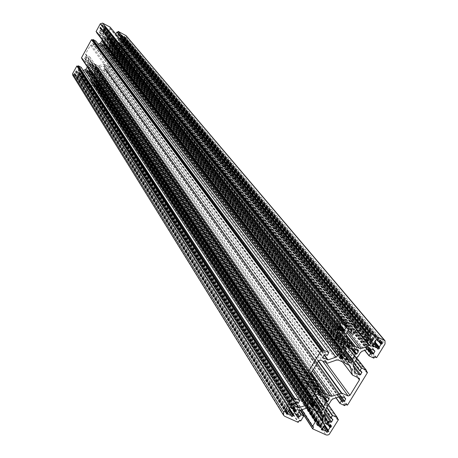 <?xml version="1.0" encoding="UTF-8"?>
<svg xmlns="http://www.w3.org/2000/svg" width="458" height="458" viewBox="0 0 458 458"><rect width="100%" height="100%" fill="white"/><g stroke="black" fill="none" stroke-linecap="round" stroke-linejoin="round"><path stroke-width="0.34" stroke-dasharray="2.29 1.72" d="M122.217 35.73L122.046 35.151L121.17 35.151L121.101 36.108L119.498 38.627L122.154 39.594L122.612 40.31L123.162 40.138L123.236 39.182L124.828 36.663L122.217 35.73M95.585 85.205L96.529 85.469L96.976 86.161L97.525 85.989L97.594 85.045L99.197 82.589L96.558 81.65L96.06 80.917L95.51 81.089L95.441 82.034L93.838 84.484L95.585 85.205M102.558 25.322L102.386 24.743L101.499 24.738L101.436 25.7L99.827 28.224L102.518 29.215L102.976 29.936L103.531 29.764L103.6 28.802L105.203 26.272L102.558 25.322M75.919 75.112L76.87 75.381L77.322 76.074L77.877 75.902L77.94 74.952L79.549 72.49L76.881 71.534L76.377 70.795L75.822 70.967L75.759 71.917L74.144 74.373L75.919 75.112M110.968 42.594L111.798 41.409L111.752 40.613L110.401 39.823L109.691 40.544L106.863 39.056L107.143 38.123L105.981 37.493L104.962 37.814L104.338 38.936L104.991 39.674L103.462 42.417L102.472 42.285L101.882 44.191L103.245 44.993L104.006 44.317L105.174 45.371L106.834 45.806L106.502 46.687L107.664 47.311L108.678 46.997L109.307 45.874L108.655 45.142L110.183 42.405L110.968 42.594M96.34 68.809L97.17 67.629L97.148 66.879L95.774 66.067L95.064 66.782L92.235 65.311L92.516 64.401L91.348 63.771L90.329 64.091L89.711 65.357L90.22 65.425L90.363 65.935L88.846 68.66L87.856 68.534L87.249 70.389L88.634 71.219L89.396 70.549L90.564 71.58L92.11 71.946L91.892 72.874L93.06 73.498L94.073 73.183L94.692 72.066L93.993 71.54L95.556 68.62L96.34 68.809M72.73 75.215L80.82 79.589L81.495 78.679L82.222 78.879L83.711 76.205L82.32 75.318L81.043 76.555L79.824 75.868L81.392 72.896L85.56 71.597L86.694 71.688L89.075 72.914L89.928 72.725L90.237 73.515L93.163 75.238L94.491 79.629L93.106 82.331L92.602 82.486L91.388 81.81L91.944 80.287L90.358 79.618L88.863 82.291L89.442 82.755L88.972 83.745L96.455 87.604L98.728 86.888L102.89 79.303L101.991 78.822L102.226 78.1L99.569 76.732L98.625 78.129L99.821 78.965L99.226 80.408L98.722 80.568L96.174 79.205L94.966 75.078L95.104 73.961L96.432 71.58L96.272 70.744L97.085 70.412L98.413 68.024L99.312 67.297L103.456 66.004L106.153 67.274L106.29 67.773L105.689 68.849L103.977 68.551L103.233 70.034L105.941 71.459L106.433 70.876L107.481 71.248L117.488 53.351L116.59 52.716L116.83 51.989L114.174 50.598L113.223 52.006L114.403 52.836L113.819 54.307L113.309 54.468L110.779 53.099L109.571 48.914L109.708 47.787L111.048 45.388L110.888 44.546L111.7 44.214L113.04 41.815L113.939 41.083L118.095 39.794L120.906 41.186L120.322 42.668L118.611 42.365L117.866 43.871L120.569 45.308L121.061 44.718L374.781 357.057M111.7 44.214L357.755 356.994M110.888 44.546L356.238 357.652M111.048 45.388L356.45 359.135M116.59 52.716L365.856 371.604M106.433 70.876L345.641 404.557M97.085 70.412L328.638 404.626M96.272 70.744L327.126 405.284M96.432 71.58L327.344 406.744M101.991 78.822L336.825 418.933M89.442 82.755L313.61 427.045M90.237 73.515L315.018 409.469M89.928 72.725L315.373 409.378M89.075 72.914L313.793 409.796M81.495 78.679L299.44 420.662M83.299 70.543L80.637 71.259L78.066 69.874L78.662 68.431L80.39 68.734L81.158 67.309M82.114 59.116L84.793 60.502L85.749 59.093L84.535 58.246L85.131 56.786L85.64 56.632L88.211 58.017L89.43 62.179L89.299 63.307L87.965 65.694L88.131 66.536L87.312 66.874L302.183 386.048M88.131 66.536L304.994 387.353M87.965 65.694L306.087 387.857M81.495 57.948L82.343 58.389L302.721 384.777M82.343 58.389L82.085 58.859M98.178 44.208L95.241 45.004L92.676 43.619L93.266 42.147L94.995 42.457L95.762 41.002M96.747 32.758L99.432 34.173L100.388 32.758L99.197 31.911L99.781 30.428L100.291 30.268L102.844 31.654L104.069 35.884L103.932 37.018L102.592 39.422L102.752 40.27L332.113 338.239M102.592 39.422L333.561 338.931M96.134 31.579L96.987 32.031L331.941 336.596M96.987 32.031L96.764 32.426M115.8 34.007L115.359 34.968L116.738 35.713L118.021 34.47L119.206 35.134L119.229 35.541L117.643 38.169L113.481 39.457L112.347 39.359L109.972 38.106L109.118 38.295L108.809 37.493L105.947 35.821L104.59 30.972L105.958 28.516L106.468 28.362L107.664 29.031L107.126 30.617L108.712 31.299L110.223 28.591L109.645 28.115L110.138 27.142M109.645 28.115L355.534 328.523M108.809 37.493L346.5 336.974M109.118 38.295L353.599 346.706M109.972 38.106L345.945 334.684M121.061 44.718L122.109 45.096L126.311 37.585L126.185 35.753M103.674 46.705L101.298 45.462L100.159 45.365L95.018 46.848L91.411 44.958L90.392 45.273L85.635 53.832L85.652 54.582L89.671 56.826L91.257 62.036L94.176 63.759L94.48 64.555L95.338 64.366L97.714 65.597L98.848 65.689L103.68 64.177L107.538 66.061L108.552 65.746L113.303 57.25L113.269 56.471L109.319 54.279L107.71 48.995L104.842 47.317L104.533 46.521L103.674 46.705L342.859 362.129M104.533 46.521L344.439 361.717M104.842 47.317L343.964 361.843M95.338 64.366L311.217 373.001M94.48 64.555L324.419 394.544M94.176 63.759L316.701 382.819M122.154 35.621L376.688 339.653M122.063 39.548L374.083 344.135M380.123 341.851L123.752 36.531L380.129 341.857M96.426 85.411L323.274 426.787M98.092 82.429L329.399 425.631M96.495 81.547L325.861 423.198M102.495 25.213L341.742 322.758M102.42 29.169L339.115 327.149M104.109 26.129L345.298 325.1L104.109 26.129M76.761 75.324L288.231 410.746M78.433 72.318L294.362 409.755M76.818 71.425L290.813 407.311M111.168 42.531L353.284 349.414M353.816 349.901L109.645 40.504L353.822 349.906M106.788 38.93L347.244 345.441M104.504 39.148L344.794 348.257M102.792 42.474L341.284 354.234M106.714 45.743L343.139 353.17M108.798 45.657L344.948 350.301L108.804 45.663M96.546 68.746L325.501 398.42M95.012 66.736L325.128 398.254M92.155 65.191L318.362 393.353M89.883 65.414L315.654 396.107M88.182 68.723L312.219 402.038L88.194 68.757M92.11 71.946L314.303 400.246M94.188 71.849L316.489 397.567L94.188 71.854M118.382 39.817L370.373 348.601M118.095 39.794L369.858 348.584M113.939 41.083L362.146 351.24M113.04 41.815L360.435 352.614M109.708 47.787L353.776 363.503M109.571 48.914L353.421 365.513M110.727 52.991L355.145 372.623M110.905 53.208L355.133 372.589M113.309 54.468L353.879 367.413M113.819 54.307L353.37 365.221M114.42 53.225L360.915 371.501M114.282 52.733L361.648 371.844M113.275 52.206L353.902 363.297L113.229 52.16M113.223 52.006L353.982 363.165M113.973 50.661L355.465 360.744M114.174 50.598L355.671 360.406M116.83 51.989L356.387 357.589M116.882 52.189L366.44 370.654M117.431 53.157L366.268 370.934M117.488 53.351L367.425 372.657M107.481 71.248L347.507 405.112M107.275 71.311L347.13 405.244M106.142 71.396L345.063 405.502M105.941 71.459L344.691 405.633M103.285 70.085L336.017 397.882M103.227 69.885L336.143 397.836M103.977 68.551L338.702 396.949M104.178 68.488L339.075 396.823M105.185 69.003L340.025 396.491M105.689 68.849L340.998 396.227M106.29 67.773L344.845 397.973M106.153 67.274L345.458 398.254M103.743 66.026L341.187 396.279M103.456 66.004L340.672 396.267M99.312 67.297L332.983 398.935M98.413 68.024L331.283 400.303M95.104 73.961L324.711 411.061M94.966 75.078L324.361 413.036M96.134 79.114L326.13 420.015M96.312 79.331L326.096 419.871M98.722 80.568L324.338 412.927M99.226 80.408L324.493 411.479M99.827 79.337L332.09 418.955M99.684 78.845L332.623 419.196M98.682 78.329L325.243 410.185M98.625 78.129L325.312 410.076M99.369 76.795L326.772 407.683M99.569 76.732L326.989 407.328M102.226 78.1L328.38 404.74M102.283 78.301L337.403 417.988M102.832 79.251L337.306 418.148M102.89 79.452L338.399 419.952M98.728 86.888L330.155 433.382M96.455 87.604L325.959 434.854M89.029 83.797L300.62 410.191M88.972 83.596L300.723 410.15M88.921 82.486L301.742 409.801M88.863 82.291L301.845 409.761M90.358 79.618L306.723 408.067M90.558 79.555L307.095 407.941M91.892 80.242L308.52 407.631M91.949 80.436L318.379 422.74M91.382 81.444L317.262 424.566M91.526 81.936L317.159 424.927M92.602 82.486L317.743 423.782M93.106 82.331L318.293 422.877M94.457 79.91L314.921 409.498M94.491 79.629L316.289 410.935M93.317 75.593L320.503 412.904M92.613 74.74L320.096 412.664M86.694 71.688L309.545 407.86M85.56 71.597L307.478 407.803M81.392 72.896L299.744 410.494M81.169 73.074L299.314 410.837M79.818 75.507L296.635 415.246M79.967 75.999L296.532 415.589M81.043 76.555L297.145 414.404M81.553 76.394L297.706 413.482M82.114 75.381L298.816 411.656M82.32 75.318L299.04 411.29M83.654 76.005L300.122 410.362M83.711 76.205L303.706 416.099M82.222 78.879L300.751 420.948M82.022 78.942L300.374 421.079M81.026 79.526L298.507 422.196M80.82 79.589L298.129 422.328M73.337 75.747L284.727 416.299M81.135 67.389L299.738 400.807M80.39 68.734L298.255 403.252M80.184 68.797L297.877 403.378M79.171 68.271L296.063 402.553M78.662 68.431L295.112 402.88M78.06 69.513L293.921 404.849M78.209 70.011L293.818 405.198M80.637 71.259L295.267 402.697M80.923 71.282L295.65 402.508M89.299 63.307L307.713 382.121M89.43 62.179L308.858 381.331M88.251 58.109L313.364 383.42M88.073 57.891L313.272 383.369M85.64 56.632L308.927 381.354M85.131 56.786L307.976 381.686M84.53 57.874L306.78 383.661M84.673 58.372L306.677 384.05M85.692 58.899L307.186 382.985M85.749 59.093L308.904 385.71M84.999 60.439L307.415 388.161M84.793 60.502L307.037 388.292M95.751 41.105L328.844 352.878M94.995 42.457L327.344 355.351M94.795 42.52L326.966 355.477M93.781 41.987L325.151 354.624M93.266 42.147L324.201 354.95M92.665 43.235L322.993 356.937M92.808 43.733L322.896 357.383M95.241 45.004L324.081 355.15M95.522 45.033L324.321 354.795M103.932 37.018L336.395 334.855M104.069 35.884L337.237 333.476L99.781 30.428M102.895 31.768L342.532 335.256L102.718 31.55M100.291 30.268L338.176 333.166M99.174 31.516L336.012 335.491M99.317 32.02L335.914 335.977M100.331 32.552L336.298 335.016M100.388 32.758L338.124 337.598M99.638 34.11L336.619 340.076M99.432 34.173L336.241 340.208M110.12 27.257L356.49 326.949M110.166 28.39L355.774 328.128M110.223 28.591L356.547 329.325M108.712 31.299L353.53 334.283M108.512 31.362L353.147 334.414M107.172 30.657L348.326 330.235M107.115 30.457L348.412 330.092M107.687 29.432L350.782 329.754M107.544 28.928L351.607 330.155M106.468 28.362L349.689 329.228M105.958 28.516L348.738 329.554M104.59 30.972L346.002 334.054M104.556 31.259L345.91 334.563M105.724 35.369L347.668 341.794M106.433 36.239L347.651 341.731M112.347 39.359L346.866 332.634M113.481 39.457L347.708 331.254M117.643 38.169L356.215 329.875M117.866 37.985L365.484 340.346M119.229 35.541L371.272 339.63M119.091 35.037L372.136 340.048M118.021 34.47L370.241 339.132M117.511 34.631L369.297 339.458M116.945 35.65L368.158 341.325M116.738 35.713L367.78 341.45M115.41 35.008L356.49 329.416M115.353 34.808L356.576 329.273M126.311 37.585L385.046 343.941M122.109 45.096L376.642 357.641M121.902 45.159L376.27 357.767M120.769 45.245L374.192 358.013M120.569 45.308L373.82 358.145M117.912 43.911L364.671 350.37M117.855 43.71L364.82 350.318M118.611 42.365L367.528 349.385M118.811 42.302L367.906 349.259M119.813 42.829L368.747 348.967M120.322 42.668L369.68 348.647M120.929 41.586L373.797 350.244M120.786 41.088L374.638 350.645M95.705 68.477L322.982 396.554M95.556 68.62L322.363 396.336M94.045 71.345L316.741 397.384M93.993 71.54L316.512 397.55M94.354 71.912L323.525 407.528M94.525 71.86L323.84 407.414M94.692 72.066L323.886 407.402M94.073 73.183L315.327 398.655M93.06 73.498L319.655 408.427M91.949 72.925L318.911 409.349M91.978 72.656L319.123 409.057M92.15 72.599L319.438 408.948M92.258 72.456L319.65 408.679M92.253 72.089L314.343 400.16M89.396 70.549L312.196 402.038M89.196 70.509L311.961 402.176L87.856 68.534M88.875 70.709L311.549 402.845M88.806 70.876L311.388 403.109M88.852 71.042L311.331 403.206M88.634 71.219L311.034 403.698M87.524 70.641L310.507 404.969M87.238 69.65L310.713 404.225M88.131 68.557L312.367 402.084M88.325 68.826L312.78 402.662M88.697 68.809L313.467 402.593M88.846 68.66L313.747 402.319M90.363 65.935L316.764 397.372M90.409 65.734L316.867 397.012M90.22 65.425L315.951 395.62L90.22 65.425M90.049 65.362L315.837 395.804M89.711 65.208L315.631 396.153M90.329 64.091L316.867 394.115M91.348 63.771L318.757 393.462M92.464 64.349L320.743 394.378M92.43 64.618L320.131 394.098M92.258 64.675L319.558 393.834M92.15 64.818L318.98 393.565M92.304 65.328L320.36 396.118M95.212 66.771L325.558 398.391M95.533 66.576L326.159 398.013M95.602 66.404L326.296 397.71M95.556 66.238L326.228 397.424M95.774 66.067L326.64 397.092M96.884 66.639L328.615 398.002M97.17 67.629L327.481 397.481M96.272 68.723L327.31 401.735M96.226 68.557L324.573 397.601M96.077 68.46L324.207 397.281M101.298 45.462L338.617 360.125M100.159 45.365L336.544 360.057M107.212 48.559L349.151 365.1M107.916 49.43L349.282 365.169M109.267 54.176L342.653 362.032M109.445 54.388L352.671 375.216M113.017 56.26L359.009 378.194M113.303 57.25L357.606 377.535M108.552 65.746L326.09 362.725M107.538 66.061L322.684 361.127M103.966 64.206L318.539 360.933M103.68 64.177L318.321 361.293M98.848 65.689L313.398 369.406M97.714 65.597L312.499 370.888M91.795 62.528L318.339 389.283M91.085 61.664L318.459 389.764M89.711 56.924L310.85 373.602M316.14 381.182L316.364 381.497M89.533 56.706L310.827 373.642M85.927 54.828L308.955 377.203M85.635 53.832L309.156 376.396M90.392 45.273L318.636 360.772M91.411 44.958L320.537 360.12M95.018 46.848L326.989 363.148M95.304 46.871L327.51 363.165M108.655 45.142L345.229 350.049M110.183 42.405L350.771 348.338M108.609 45.342L345.006 350.25M108.964 45.714L352.62 359.902M109.136 45.663L352.935 359.793L109.307 45.874M108.678 46.997L343.844 351.664M107.664 47.311L348.727 361.07M106.554 46.727L347.988 361.751M106.588 46.458L348.2 361.425M106.754 46.401L348.515 361.316M106.863 46.258L348.727 361.041M106.863 45.886L343.156 353.112M104.006 44.323L341.044 354.418L104.006 44.317M103.806 44.283L340.901 354.652M103.485 44.483L340.5 355.305M103.416 44.649L340.34 355.574M103.462 44.815L340.271 355.683M103.245 44.993L339.973 356.169M102.134 44.409L339.618 357.366M101.848 43.407L339.813 356.439M102.472 42.285L341.061 354.383M102.747 42.308L341.456 354.257M102.941 42.577L341.891 354.864M103.313 42.565L342.578 354.801M103.462 42.417L342.865 354.526M104.991 39.674L345.916 349.517M105.037 39.468L346.019 349.156M104.848 39.159L345.069 347.805L104.842 39.148M104.676 39.096L344.971 347.971M104.338 38.936L344.788 348.269M104.962 37.814L346.042 346.208M105.981 37.493L347.937 345.555M107.098 38.083L349.918 346.506M107.063 38.358L349.162 346.145M106.891 38.409L348.521 345.836M106.783 38.558L347.845 345.521M106.932 39.067L349.528 348.275M109.84 40.539L354.71 350.628M110.166 40.338L355.322 350.244M110.235 40.167L355.46 349.935M110.183 40.001L355.391 349.643M110.401 39.823L355.803 349.311M111.512 40.407L357.778 350.255M111.798 41.409L356.221 349.511M110.893 42.508L356.45 354.04M110.847 42.342L352.603 348.962M110.704 42.239L352.402 348.853M110.326 42.256L351.366 348.464M75.267 74.557L287.292 412.28M75.095 74.522L287.023 412.309M74.837 74.683L286.599 412.721M74.631 74.694L286.405 413.042M74.305 74.522L286.25 413.477M74.144 73.984L286.359 413.11M74.328 73.658L286.725 412.515M74.505 73.549L287.051 412.303M74.803 73.532L287.613 412.252M74.929 73.412L287.853 412.017M75.759 71.917L289.496 409.303L78.06 75.57M75.799 71.746L289.582 409L75.799 71.746M75.644 71.494L289.313 408.576L75.639 71.494M75.639 71.293L289.324 408.227M75.822 70.967L289.691 407.626M76.377 70.795L290.721 407.265M76.709 70.961L291.311 407.534L76.812 71.133M76.938 71.545L291.689 408.542M78.604 72.347L294.677 409.796M78.862 72.187L295.164 409.486M79.068 72.175L295.536 409.452M79.394 72.347L296.131 409.721M79.555 72.885L295.628 409.492M79.371 73.217L294.958 409.618M79.194 73.326L294.631 409.818M78.896 73.337L293.504 408.983M78.77 73.463L292.96 408.725M77.94 74.952L289.307 408.255M77.9 75.123L289.605 409.149L77.9 75.123M78.055 75.375L289.605 409.154L78.06 75.375M77.877 75.902L288.992 409.727M77.322 76.074L288.311 410.608M76.996 75.908L291.248 415.938M76.887 75.736L291.248 415.933M76.887 75.444L288.271 410.671M104.281 26.158L345.882 325.483M104.538 25.997L346.374 325.174M104.745 25.991L346.752 325.14M105.077 26.163L347.341 325.426M105.231 26.713L346.54 325.111M105.042 27.045L345.945 325.443M104.871 27.154L344.863 324.722M104.567 27.165L343.906 324.275M104.441 27.291L343.397 324.172M103.6 28.802L340.34 325.191M103.56 28.974L340.151 325.369M103.714 29.226L340.099 325.42M103.72 29.432L339.939 325.598M103.531 29.764L339.533 326.159M102.976 29.936L342.389 331.397M102.649 29.759L342.384 331.844M102.546 29.587L342.378 331.758M102.54 29.289L339.126 327.104M100.926 28.379L338.13 327.98L100.926 28.373M100.754 28.344L337.941 328.094M100.497 28.505L337.615 328.609M100.291 28.516L337.449 328.907M99.959 28.339L337.409 329.325M99.804 27.795L337.512 328.787M99.987 27.457L337.884 328.168M100.165 27.348L338.216 327.962M100.468 27.337L338.771 327.911M100.594 27.211L339.017 327.682M101.436 25.7L340.7 324.905M101.47 25.528L340.786 324.596M101.315 25.276L340.523 324.155M101.315 25.07L340.54 323.789M101.499 24.738L340.912 323.176M102.054 24.566L341.949 322.821M102.386 24.743L342.538 323.108M102.489 24.915L342.435 323.056M102.615 25.339L342.905 324.155M94.943 84.656L322.346 428.15M94.772 84.621L322.089 428.184M94.514 84.782L321.699 428.631M94.314 84.793L321.51 428.934M93.987 84.627L321.379 429.358M93.833 84.089L321.493 428.963M94.016 83.762L321.854 428.373M94.188 83.654L322.18 428.167M94.491 83.642L322.73 428.11M94.617 83.516L322.97 427.881M95.441 82.034L324.613 425.201M95.482 81.862L324.693 424.898M95.327 81.616L324.436 424.48M95.327 81.415L324.453 424.131M95.51 81.089L324.814 423.541M96.06 80.917L325.833 423.181M96.386 81.083L326.411 423.444M96.489 81.249L326.388 423.438M96.615 81.667L326.777 424.44M98.264 82.457L329.708 425.671M98.522 82.297L330.189 425.362M98.722 82.285L330.556 425.327M99.048 82.457L331.14 425.591M99.203 82.99L330.579 425.333M99.02 83.316L329.943 425.522M98.848 83.425L329.605 425.705M98.55 83.442L328.392 424.778M98.424 83.562L327.865 424.566M97.594 85.045L324.722 424.984M97.554 85.217L324.596 425.213M97.709 85.463L324.579 425.224M97.709 85.657L324.419 425.345M97.525 85.989L323.955 425.774M96.976 86.161L326.296 431.167M96.649 85.989L326.285 431.757M96.546 85.823L326.285 431.734M96.546 85.532L323.308 426.719M123.918 36.56L380.798 342.332M124.181 36.4L381.285 342.023M124.381 36.388L381.651 341.994M124.708 36.56L382.23 342.269M124.862 37.104L381.405 341.971M124.673 37.436L380.816 342.321M124.502 37.545L379.579 341.445M124.198 37.556L378.709 341.107M124.072 37.682L378.216 341.033M123.236 39.182L375.222 342.166M123.196 39.354L375.039 342.355M123.351 39.606L374.982 342.412M123.351 39.806L374.827 342.601M123.162 40.138L374.444 343.185M122.612 40.31L377.312 348.217M122.286 40.138L377.306 348.635M122.183 39.966L377.295 348.532M122.183 39.669L374.089 344.101M120.586 38.764L373.087 344.834L120.58 38.758M120.414 38.735L372.926 344.966M120.156 38.896L372.606 345.481M119.95 38.901L372.451 345.773M119.624 38.73L372.428 346.174M119.475 38.186L372.526 345.613M119.658 37.854L372.898 345.006M119.83 37.745L373.224 344.8M120.133 37.733L373.774 344.748M120.259 37.608L374.02 344.519M121.101 36.108L375.697 341.777M121.135 35.936L375.783 341.468M120.986 35.684L375.531 341.033M120.981 35.484L375.549 340.678M121.17 35.151L375.921 340.071M121.719 34.98L376.945 339.716M122.046 35.151L377.524 339.996M122.149 35.323L377.392 339.933M122.275 35.741L377.873 341.027M122.177 35.695L376.619 339.653M96.512 81.61L325.798 423.169M102.518 25.287L341.668 322.753M76.835 71.488L290.761 407.282M106.811 39.01L347.175 345.452M102.815 42.52L341.262 354.24M92.178 65.265L318.304 393.348M110.779 53.099L355.231 372.812M114.403 52.836L361.831 371.988M116.876 52.035L356.41 357.578M117.483 53.197L366.28 370.911M103.233 70.034L335.989 397.893M106.279 67.395L345.658 398.414M96.174 79.205L326.199 420.169M99.821 78.965L332.834 419.368M98.625 78.278L325.22 410.213M102.283 78.152L328.409 404.729M102.89 79.303L337.323 418.12M88.972 83.745L300.585 410.202M88.869 82.434L301.707 409.813M91.944 80.287L308.56 407.637M91.388 81.81L317.239 425.201M93.163 75.238L320.966 413.368M79.824 75.868L296.612 415.875M83.711 76.057L300.156 410.351M78.066 69.874L293.893 405.485M88.211 58.017L313.49 383.541M84.535 58.246L306.763 384.319M85.743 58.945L307.204 382.957M92.676 43.619L322.987 357.624M102.844 31.654L342.704 335.388M99.197 31.911L336.012 336.195M100.382 32.598L336.315 334.993M110.212 28.43L355.786 328.111M107.126 30.617L348.315 330.252M107.664 29.031L351.79 330.287M105.947 35.821L348.028 342.584M119.206 35.134L372.308 340.18M115.359 34.968L356.479 329.434M117.866 43.871L364.648 350.381M120.906 41.186L374.816 350.776M94.692 71.917L324.132 407.494M91.892 72.874L318.945 409.458M92.23 72.015L314.365 400.115M87.249 70.389L310.667 405.519M88.113 68.523L312.413 402.135M89.711 65.357L315.619 396.41M92.516 64.401L320.829 394.447M97.148 66.879L329.039 398.34M96.289 68.763L327.338 401.798M96.209 68.523L324.625 397.653M107.71 48.995L349.918 365.69M109.319 54.279L342.567 361.992M113.269 56.471L359.393 378.485M91.257 62.036L318.739 390.405M89.671 56.826L310.873 373.573M85.652 54.582L309.127 377.724M109.296 45.714L353.215 359.856M106.502 46.687L348.028 361.837M106.834 45.806L343.179 353.049M104.052 44.392L343.763 357.984M101.882 44.191L339.802 357.818M102.724 42.268L341.519 354.315M104.344 39.096L344.788 348.549M107.143 38.123L349.992 346.563M109.559 40.384L353.977 350.084M111.752 40.613L358.145 350.536M110.916 42.554L356.484 354.12M110.825 42.296L352.649 348.99M74.144 74.373L286.33 413.797M76.784 71.036L291.437 407.637M79.549 72.49L296.378 409.921M76.915 75.833L291.288 416.099M76.87 75.381L288.294 410.637M105.203 26.272L347.536 325.575M102.581 29.701L342.435 331.958M102.518 29.215L339.143 327.046M100.949 28.413L339.561 329.794M99.827 28.224L337.512 329.554M102.455 24.795L342.636 323.182M104.075 26.077L345.366 325.18M93.838 84.484L321.464 429.656M96.461 81.152L326.531 423.541M99.197 82.589L331.374 425.78M96.575 85.921L326.325 431.905M96.529 85.469L323.325 426.679M124.828 36.663L382.413 342.407M122.223 40.081L377.358 348.738M122.154 39.594L374.106 344.038M120.637 38.833L374.581 346.66M119.498 38.627L372.531 346.385M122.109 35.203L377.615 340.065M123.689 36.445L380.249 341.983"/><path stroke-width="0.69" d="M377.776 341.004L377.524 339.996L376.945 339.716L375.921 340.071L375.549 340.678L375.697 341.777L374.02 344.519L372.898 345.006L372.531 346.385L373.333 346.843L374.489 346.534L375.606 347.49L377.283 347.874L377.358 348.738L378.045 349.105L379.064 348.75L379.436 348.149L379.287 347.05L380.964 344.313L382.081 343.826L382.447 342.441L381.651 341.994L380.564 342.355L377.776 341.004M324.59 430.749L326.273 431.115L326.325 431.905L327.035 432.278L328.048 431.923L328.415 431.333L328.254 430.268L329.897 427.589L331.008 427.102L331.392 425.808L330.556 425.327L329.474 425.694L326.674 424.423L326.543 423.558L325.833 423.181L324.814 423.541L324.453 424.131L324.613 425.201L322.97 427.881L321.854 428.373L321.464 429.656L322.306 430.148L323.468 429.839L324.59 430.749M342.802 324.132L342.538 323.108L341.949 322.821L340.912 323.176L340.54 323.789L340.7 324.905L339.017 327.682L337.884 328.168L337.512 329.554L338.336 330.035L339.515 329.731L340.655 330.699L342.361 331.094L342.435 331.958L343.139 332.342L344.176 331.987L344.542 331.374L344.387 330.264L346.071 327.493L347.198 327.001L347.565 325.609L346.752 325.14L345.647 325.506L342.802 324.132M289.519 414.931L291.236 415.309L291.288 416.099L292.015 416.488L293.046 416.127L293.406 415.532L293.24 414.456L294.883 411.742L296.011 411.25L296.4 409.956L295.536 409.452L294.442 409.818L291.586 408.525L291.448 407.654L290.721 407.265L289.691 407.626L289.324 408.227L289.496 409.303L287.853 412.017L286.725 412.515L286.33 413.797L287.2 414.313L288.374 414.003L289.519 414.931M356.57 354.189L358.196 352.007L358.196 350.599L355.803 349.311L355.322 350.244L354.44 350.651L352.202 348.761L349.402 348.252L349.305 347.376L350.004 346.574L347.937 345.555L346.042 346.208L344.788 348.269L344.874 348.618L345.687 348.595L345.916 349.517L343.798 351.738L342.865 354.526L341.891 354.864L341.061 354.383L339.813 356.439L339.802 357.818L342.223 359.129L342.71 358.196L343.677 357.858L345.721 359.622L348.715 360.246L348.727 361.041L348.028 361.837L350.089 362.845L351.973 362.192L353.227 360.148L352.328 359.822L352.105 358.906L354.217 356.69L355.156 353.914L356.124 353.576L356.57 354.189M327.436 401.878L329.05 399.72L329.079 398.403L326.64 397.092L326.159 398.013L325.283 398.42L323.148 396.628L320.239 396.101L320.131 395.237L320.835 394.458L318.757 393.462L316.867 394.115L315.619 396.41L316.541 396.479L316.764 397.372L314.663 399.571L313.747 402.319L312.78 402.662L311.95 402.193L310.713 404.225L310.667 405.519L313.14 406.847L313.615 405.925L314.589 405.593L316.633 407.305L319.638 407.906L319.65 408.679L318.945 409.458L321.018 410.442L322.896 409.784L324.132 407.763L323.222 407.437L323.005 406.555L325.106 404.357L326.022 401.62L326.983 401.282L327.436 401.878M369.858 348.584L374.638 350.645L374.844 351.521L373.636 353.496L372.692 353.822L370.539 353.101L369.039 355.832L373.82 358.145L374.781 357.057L376.642 357.641L385.046 343.941L385.001 340.7L370.986 333.647L369.652 335.342L368.346 335.027L365.329 339.962L367.78 341.45L369.297 339.458L370.241 339.132L372.337 340.208L372.343 340.929L369.182 345.738L361.465 348.395L359.404 348.315L355.185 346.3L353.599 346.706L353.112 345.309L348.028 342.584L345.91 334.563L348.738 329.554L349.689 329.228L351.818 330.321L350.685 333.201L353.53 334.283L356.547 329.325L355.534 328.523L356.49 326.663L342.756 320.01L341.405 319.879L339.744 320.543L330.332 335.794L331.941 336.596L331.443 337.918L336.241 340.208L338.124 337.598L336.012 336.195L336.012 335.491L337.225 333.493L338.176 333.166L342.727 335.422L344.582 342.853L344.221 344.88L341.548 349.282L341.76 350.776L340.237 351.435L337.563 355.832L335.846 357.206L328.077 359.879L323.216 357.818L322.993 356.937L324.201 354.95L325.151 354.624L327.344 355.351L328.85 352.603L323.961 350.255L322.993 351.355L321.087 350.765L301.106 383.724L302.721 384.777L302.234 386.083L307.037 388.292L308.904 385.71L306.763 384.319L307.976 381.686L308.927 381.354L313.512 383.575L315.385 390.829L315.041 392.827L312.396 397.178L312.625 398.637L311.102 399.302L308.463 403.641L306.757 405.009L299.017 407.7L294.145 405.708L293.921 404.849L295.112 402.88L296.063 402.553L298.255 403.252L299.744 400.55L294.843 398.271L293.881 399.353L291.975 398.792L283.708 412.429L283.576 415.263L284.727 416.299L298.129 422.328L299.44 420.662L300.751 420.948L303.706 416.099L301.227 414.673L299.732 416.643L298.788 416.969L296.612 415.875L296.635 415.246L299.744 410.494L307.478 407.803L309.545 407.86L313.793 409.796L315.373 409.378L315.865 410.74L321.052 413.494L323.085 421.079L320.325 425.946L319.386 426.278L317.239 425.201L318.39 422.482L315.545 421.457L312.596 426.289L313.61 427.045L312.659 428.831L326.256 434.968L327.922 435.008L329.199 434.413L338.41 419.688L336.825 418.933L337.317 417.65L332.605 415.503L330.756 418.045L332.857 419.402L331.644 421.99L330.71 422.316L326.199 420.169L324.361 413.036L324.711 411.061L327.344 406.744L327.126 405.284L328.638 404.626L331.283 400.303L332.983 398.935L340.672 396.267L345.458 398.254L345.67 399.113L344.473 401.065L343.534 401.391L341.382 400.698L339.888 403.389L344.691 405.633L345.641 404.557L347.507 405.112L367.425 372.657L365.856 371.604L366.36 370.31L361.654 368.083L359.782 370.659L361.86 372.022L360.652 374.673L359.713 374.999L355.442 372.989L353.421 365.513L353.776 363.503L356.45 359.135L356.238 357.652L357.755 356.994L360.435 352.614L362.146 351.24L369.858 348.584M315.018 409.469L315.865 410.74M81.158 67.309L78.392 65.809L77.9 66.393L76.841 66.021L72.679 73.52L72.73 75.215M77.9 66.393L293.881 399.353M87.312 66.874L85.984 69.255L83.299 70.543M302.183 386.048L311.102 399.302M304.994 387.353L312.625 398.637M306.087 387.857L312.396 397.178M82.085 58.859L302.103 385.888M95.762 41.002L93.008 39.497L92.51 40.086L91.457 39.703L81.438 57.897L301.066 383.878M92.51 40.086L322.993 351.355M102.563 40.344L101.934 40.602L100.594 43.006L98.178 44.208M101.934 40.602L340.237 351.435M332.113 338.239L341.76 350.776M333.561 338.931L341.548 349.282M96.764 32.426L331.317 337.758M110.138 27.142L102.586 23.089L100.285 23.799L96.083 31.539L330.292 335.703M346.5 336.974L353.112 345.309M345.945 334.684L355.185 346.3M384.88 340.557L126.185 35.753L118.261 31.402L117.58 32.318L116.859 32.106L115.8 34.007M117.58 32.318L369.652 335.342M338.617 360.125L336.544 360.057L327.51 363.165L320.537 360.12L318.636 360.772L309.156 376.396L309.127 377.724L309.602 378.142L316.295 381.337L318.739 390.405L323.926 393.176L324.419 394.544L325.999 394.132L330.224 396.084L332.285 396.141L341.76 393.044L348.103 395.987L349.975 395.334L359.427 379.922L359.438 378.548L359.009 378.194L352.454 375.033L350.015 365.822L344.926 363.108L344.439 361.717L342.859 362.129L338.617 360.125M343.964 361.843L344.926 363.108M311.217 373.001L325.999 394.132M316.701 382.819L323.926 393.176M376.688 339.653L377.667 340.821M374.083 344.135L377.111 347.799M323.274 426.787L326.096 431.024M325.861 423.198L326.565 424.245M341.742 322.758L342.693 323.943M339.115 327.149L342.183 331.014M288.231 410.746L291.053 415.211M290.813 407.311L291.477 408.347M353.284 349.414L356.948 354.057M347.244 345.441L349.277 348.034M344.794 348.257L345.08 348.624M341.284 354.234L341.634 354.692M343.139 353.17L348.504 360.148M344.948 350.301L352.317 359.805L344.948 350.301M325.501 398.42L327.808 401.746M318.362 393.353L320.108 395.889M315.654 396.107L315.923 396.502M314.303 400.246L319.421 407.803M316.489 397.567L323.222 407.437L316.489 397.567M355.133 372.589L355.442 372.989M353.879 367.413L359.713 374.999M353.37 365.221L360.652 374.673M360.915 371.501L361.854 372.709M359.782 370.934L353.891 363.32L359.748 370.848M353.982 363.165L359.782 370.659M355.465 360.744L361.282 368.215M355.671 360.406L361.654 368.083M356.387 357.589L366.36 370.31M366.268 370.934L367.345 372.308M336.017 397.882L339.853 403.286M336.143 397.836L339.899 403.12M338.702 396.949L341.382 400.698M339.075 396.823L341.754 400.567M340.025 396.491L343.534 401.391M340.998 396.227L344.473 401.065M344.845 397.973L345.67 399.113M326.096 419.871L326.434 420.375M324.338 412.927L330.71 422.316M324.493 411.479L331.644 421.99M332.09 418.955L332.834 420.049M325.243 410.185L330.71 418.2M325.312 410.076L330.756 418.045M326.772 407.683L332.233 415.635M326.989 407.328L332.605 415.503M328.38 404.74L337.317 417.65M337.306 418.148L338.313 419.608M300.62 410.191L312.631 428.717M300.723 410.15L312.671 428.574M301.742 409.801L312.551 426.432M301.845 409.761L312.596 426.289M306.723 408.067L315.545 421.457M307.095 407.941L315.923 421.326M308.52 407.631L318.293 422.402M317.159 424.927L317.48 425.413M317.743 423.782L319.386 426.278M318.293 422.877L320.325 425.946M314.921 409.498L322.999 421.572M316.289 410.935L323.085 421.079M320.503 412.904L321.31 414.101M296.532 415.589L296.858 416.099M297.145 414.404L298.788 416.969M297.706 413.482L299.732 416.643M298.816 411.656L300.849 414.805M299.04 411.29L301.227 414.673M300.122 410.362L303.614 415.755M72.679 73.52L283.708 412.429M76.841 66.021L291.975 398.792M77.047 65.958L292.353 398.66M78.192 65.872L294.46 398.403M78.392 65.809L294.843 398.271M81.077 67.194L299.647 400.464M293.818 405.198L294.145 405.708M295.267 402.697L298.496 407.683M295.65 402.508L299.017 407.7M85.091 69.982L306.757 405.009M85.984 69.255L308.463 403.641M307.713 382.121L315.041 392.827M308.858 381.331L315.385 390.829M313.364 383.42L313.581 383.735M306.677 384.05L307.003 384.531M307.186 382.985L308.818 385.367M82.051 58.916L302.143 385.733M81.438 57.748L301.106 383.724M91.457 39.703L321.087 350.765M91.657 39.64L321.47 350.633M92.802 39.56L323.577 350.387M93.008 39.497L323.961 350.255M95.693 40.905L328.758 352.528M322.896 357.383L323.216 357.818M324.081 355.15L327.556 359.862M324.321 354.795L328.077 359.879M99.695 43.733L335.846 357.206M100.594 43.006L337.563 355.832M336.395 334.855L344.221 344.88M337.237 333.476L344.582 342.853M342.532 335.256L342.819 335.622M335.914 335.977L336.229 336.378M336.298 335.016L338.038 337.243M96.69 32.558L331.357 337.563M96.077 31.379L330.332 335.514M100.285 23.799L338.765 321.602M102.586 23.089L343.059 320.136M110.063 27.056L356.41 326.594M355.774 328.128L356.461 328.97M348.326 330.235L350.645 333.115M348.412 330.092L350.679 332.914M350.782 329.754L351.824 331.037M347.651 341.731L348.876 343.282M346.866 332.634L359.404 348.315M347.708 331.254L361.465 348.395M356.215 329.875L369.182 345.738M365.484 340.346L369.612 345.389M371.272 339.63L372.343 340.929M356.49 329.416L365.295 340.168M356.576 329.273L365.329 339.962M116.859 32.106L368.346 335.027M117.059 32.043L368.724 334.895M118.061 31.465L370.608 333.773M118.261 31.402L370.986 333.647M125.681 35.335L384.13 340.002M364.671 350.37L368.999 355.751M364.82 350.318L369.039 355.551M367.528 349.385L370.539 353.101M367.906 349.259L370.917 352.969M368.747 348.967L372.692 353.822M369.68 348.647L373.636 353.496M373.797 350.244L374.844 351.521M322.982 396.554L326.302 401.345M322.363 396.336L326.022 401.62M316.741 397.384L323.005 406.555M316.512 397.55L322.901 406.91M323.886 407.402L324.132 407.763M315.327 398.655L322.896 409.784M319.655 408.427L321.018 410.442M314.343 400.16L319.524 407.815M312.196 402.038L314.589 405.593M311.961 402.176L314.222 405.548M311.549 402.845L313.615 405.925M311.388 403.109L313.478 406.229M311.331 403.206L313.553 406.515M311.034 403.698L313.14 406.847M310.507 404.969L311.154 405.943M315.951 395.62L316.53 396.462L315.951 395.62M315.837 395.804L316.238 396.393M320.131 394.098L320.657 394.859M319.558 393.834L320.342 394.968M318.98 393.565L320.131 395.237M327.481 397.481L329.05 399.72M324.573 397.601L327.155 401.322M324.207 397.281L326.983 401.282M349.282 365.169L350.353 366.572M342.653 362.032L352.368 374.85M357.606 377.535L359.427 379.922M326.09 362.725L349.975 395.334M322.684 361.127L348.103 395.987M318.539 360.933L341.76 393.044M318.321 361.293L341.244 393.033M313.398 369.406L332.285 396.141M312.499 370.888L330.224 396.084M318.339 389.283L319.684 391.218M310.85 373.602L316.14 381.182M310.827 373.642L316.06 381.13M308.955 377.203L309.602 378.142M345.229 350.049L352.105 358.906M350.771 348.338L355.156 353.914M345.006 350.25L352.002 359.267M352.946 359.788L353.227 360.148M343.844 351.664L351.973 362.192M348.727 361.07L350.089 362.845M343.156 353.112L348.578 360.154M341.044 354.418L343.66 357.841L341.044 354.418M340.901 354.652L343.317 357.812M340.5 355.305L342.71 358.196M340.34 355.574L342.567 358.505M340.271 355.683L342.641 358.797M339.973 356.169L342.223 359.129M339.618 357.366L340.242 358.19M344.971 347.971L345.395 348.515M349.162 346.145L349.832 346.992M348.521 345.836L349.517 347.101M347.845 345.521L349.305 347.376M356.221 349.511L358.196 352.007M352.603 348.962L356.261 353.599M352.402 348.853L356.124 353.576M351.366 348.464L355.437 353.639M287.292 412.28L288.374 414.003M287.023 412.309L288.065 413.969M286.599 412.721L287.572 414.278M286.405 413.042L287.2 414.313M286.25 413.477L286.605 414.043M291.305 407.534L291.488 407.82M295.628 409.492L296.372 410.649M294.958 409.618L296.011 411.25M294.631 409.818L295.679 411.456M293.504 408.983L295.124 411.513M292.96 408.725L294.883 411.742M289.307 408.255L293.24 414.456M289.605 409.149L293.154 414.753L289.605 409.149M293.423 415.188L289.599 409.154L293.418 415.177M289.473 409.32L293.406 415.532M288.992 409.727L293.046 416.127M288.311 410.608L292.015 416.488M288.271 410.671L291.151 415.234M346.54 325.111L347.57 326.388M345.945 325.443L347.198 327.001M344.863 324.722L346.866 327.212M343.906 324.275L346.311 327.258M343.397 324.172L346.071 327.493M340.34 325.191L344.387 330.264M340.151 325.369L344.301 330.573M340.099 325.42L344.559 331.014M339.939 325.598L344.542 331.374M339.533 326.159L344.176 331.987M342.389 331.397L343.139 332.342M339.126 327.104L342.235 331.02M339.504 329.72L338.13 327.98L339.504 329.714M337.941 328.094L339.206 329.691M337.615 328.609L338.714 330M337.449 328.907L338.336 330.035M337.409 329.325L337.746 329.749M342.435 323.056L342.716 323.405M322.346 428.15L323.468 429.839M322.089 428.184L323.159 429.804M321.699 428.631L322.678 430.108M321.51 428.934L322.306 430.148M321.379 429.358L321.728 429.885M326.388 423.438L326.583 423.73M330.579 425.333L331.369 426.507M329.943 425.522L331.008 427.102M329.605 425.705L330.682 427.308M328.392 424.778L330.138 427.366M327.865 424.566L329.897 427.589M324.722 424.984L328.254 430.268M324.596 425.213L328.168 430.566M324.579 425.224L328.426 430.984M324.419 425.345L328.415 431.333M323.955 425.774L328.048 431.923M326.296 431.167L327.035 432.278M323.308 426.719L326.182 431.041M381.405 341.971L382.453 343.219M380.816 342.321L382.081 343.826M379.579 341.445L381.754 344.032M378.709 341.107L381.205 344.084M378.216 341.033L380.964 344.313M375.222 342.166L379.287 347.05M375.039 342.355L379.201 347.359M374.982 342.412L379.453 347.794M374.827 342.601L379.436 348.149M374.444 343.185L379.064 348.75M377.312 348.217L378.045 349.105M374.089 344.101L377.152 347.799M372.926 344.966L374.186 346.5M372.606 345.481L373.699 346.809M372.451 345.773L373.333 346.843M372.428 346.174L372.749 346.563M377.392 339.933L377.69 340.288M376.619 339.653L377.707 340.952M325.798 423.169L326.594 424.354M341.668 322.753L342.727 324.075M290.761 407.282L291.5 408.45M347.175 345.452L349.317 348.183M341.262 354.24L341.668 354.767M318.304 393.348L320.142 396.015M356.41 357.578L366.429 370.362M366.28 370.911L367.419 372.365M335.989 397.893L339.888 403.389M325.22 410.213L330.745 418.309M328.409 404.729L337.403 417.719M337.323 418.12L338.399 419.677M300.585 410.202L312.659 428.831M301.707 409.813L312.585 426.541M308.56 407.637L318.379 422.471M300.156 410.351L303.706 415.83M72.679 75.129L283.576 415.263M81.135 67.246L299.738 400.538M307.204 382.957L308.904 385.436M82.056 59.065L302.137 385.997M81.438 57.897L301.101 383.987M95.739 40.951L328.838 352.586M336.315 334.993L338.113 337.3M96.701 32.718L331.357 337.844M96.083 31.539L330.332 335.794M110.115 27.096L356.479 326.646M355.786 328.111L356.536 329.027M348.315 330.252L350.685 333.201M356.479 329.434L365.335 340.248M364.648 350.381L369.039 355.832M314.365 400.115L319.627 407.895M324.625 397.653L327.207 401.368M342.567 361.992L352.454 375.033M310.873 373.573L316.272 381.302M343.179 353.049L348.704 360.228M353.977 350.084L354.211 350.376M352.649 348.99L356.33 353.656M288.294 410.637L291.231 415.297M339.143 327.046L342.349 331.082M323.325 426.679L326.268 431.104M374.106 344.038L377.272 347.862"/></g></svg>

